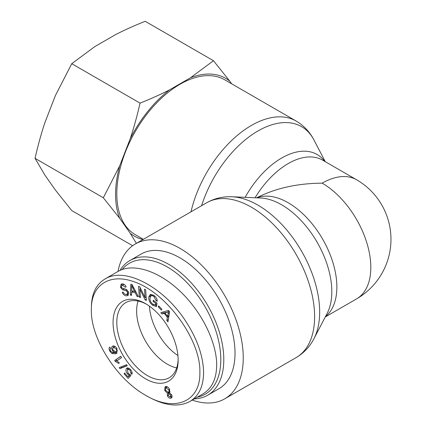 <?xml version="1.0" encoding="UTF-8"?>
<svg xmlns="http://www.w3.org/2000/svg" width="426" height="426" viewBox="0 0 426 426"><rect width="100%" height="100%" fill="white"/><g stroke="black" fill="none" stroke-linecap="round" stroke-linejoin="round"><path stroke-width="0.64" d="M143.36 239.321L135.319 234.678A89.412 51.621 -60 0 1 116.804 193.75A89.412 51.621 -60 0 1 155.831 103.768A89.412 51.621 -60 0 1 224.731 79.811L296.097 121.016A89.412 51.621 120 0 0 190.976 211.834M177.93 355.529A43.383 25.049 60 0 1 149.419 306.145A43.383 25.049 60 0 0 177.93 355.529M325.278 316.955L356.573 298.887A68.778 39.709 -120 0 0 367.116 243.773A68.778 39.709 -120 0 0 322.184 183.164C297.188 183.361 275.34 188.255 256.633 197.834M322.184 183.164A68.778 39.709 -60 0 1 356.573 179.756L322.615 160.155A68.778 39.709 -60 0 0 255.078 197.765M192.254 400.083A89.412 51.621 -120 0 0 224.731 398.832A89.412 51.621 -120 0 0 243.251 357.899A89.412 51.621 -120 0 0 204.219 267.917A89.412 51.621 -120 0 0 135.319 243.965A89.412 51.621 -120 0 0 117.997 271.463M167.306 364.161A43.383 25.049 60 0 1 138.099 301.049A43.383 25.049 60 0 0 167.306 364.161A43.383 25.049 60 0 0 176.684 367.883A43.383 25.049 60 0 1 167.306 364.161M122.187 269.504A75.658 43.681 60 0 1 204.645 306.06A75.658 43.681 60 0 1 197.195 397.229M194.373 398.858A77.772 44.9 -120 0 0 207.691 395.227A77.772 44.9 -120 0 0 207.691 305.426A77.772 44.9 -120 0 0 129.914 260.526A77.772 44.9 -120 0 0 120.02 270.398M129.914 260.526L141.139 254.045A77.772 44.9 60 0 1 218.911 298.945A77.772 44.9 60 0 1 218.911 388.752L207.691 395.227M178.143 358.953A43.383 25.049 60 0 1 169.17 377.761A43.383 25.049 60 0 1 125.787 352.712A43.383 25.049 60 0 1 125.787 302.614A43.383 25.049 60 0 1 146.56 304.249M145.607 303.685L145.607 303.685A46.029 26.577 -120 0 0 113.06 322.477A46.029 26.577 -120 0 0 145.607 378.852A46.029 26.577 -120 0 0 178.153 360.061A46.029 26.577 -120 0 0 145.607 303.685L145.607 303.685M199.858 372.59C200.619 401.766 174.665 412.863 145.335 395.136C116.335 378.879 90.509 337.972 91.388 309.947C90.727 285.17 109.466 273.023 133.471 281.581C166.145 291.991 201.141 340.124 199.858 372.59M109.626 350.806C108.795 348.926 108.891 347.68 109.913 347.068L110.632 348.436L110.116 349.176L110.393 350.694L111.175 351.801L114.418 352.547L112.16 350.034C111.287 347.951 111.543 346.61 112.927 346.018C114.541 345.763 115.92 346.732 117.065 348.921L116.474 353.42L115.409 353.846L111.788 353.452L109.626 350.806L110.281 350.428M112.496 346.194L112.927 346.018M126.538 364.683L127.273 365.684L119.924 368.644L119.189 367.643L126.538 364.683M169.633 389.54L169.495 392.745L171.646 394.843C172.381 396.681 172.109 397.815 170.831 398.257C169.394 398.385 168.238 397.538 167.359 395.722L167.434 393.187L164.734 390.535L165.086 386.744L165.639 386.542C167.253 386.382 168.584 387.378 169.633 389.54M171.321 398.07L171.689 397.762M161.896 314.031L160.826 312.647L168.499 310.378L169.591 311.795L167.961 321.896L166.811 320.405L167.365 317.423L164.17 313.28L161.896 314.031L163.392 313.169L162.588 312.125M155.703 303.397L153.11 301.342L153.307 300.25L157.04 303.211L156.427 306.635L152.519 305.176C149.68 302.732 148.461 299.963 148.855 296.869L150.261 294.457L154.143 295.553C156.134 297.162 157.173 299.031 157.253 301.161L156.15 300.634L153.956 296.608C152.354 295.474 151.283 295.319 150.745 296.155L150.074 297.747C149.782 300.351 150.639 302.439 152.646 304.02L155.394 305.107L155.703 303.397L156.608 302.87M153.04 294.803L150.745 296.155M127.086 295.772C124.978 295.974 123.359 294.829 122.225 292.327L123.13 292.066C123.939 293.754 125.058 294.536 126.479 294.414L127.134 294.201L127.566 292.183L126 290.681L122.629 289.792L120.515 287.438L121.069 284.147L121.895 283.87C123.732 283.716 125.164 284.728 126.187 286.911L125.265 287.167L122.491 285.212L121.783 285.436L121.442 287.199L122.166 288.184L126.027 289.281L128.482 291.911L127.891 295.506L127.086 295.772L128.476 294.968M131.559 295.319L130.367 295.09L130.793 284.243L132.012 284.477L138.338 296.618L137.055 296.374L135.207 292.71L131.634 292.028L131.559 295.319M140.431 297.588L139.297 297.039L138.599 286.299L139.813 286.89L145.069 297.614L144.52 289.185L145.655 289.733L146.352 300.474L145.138 299.883L139.882 289.158L140.431 297.588M161.401 310.123L158.248 306.848L158.658 305.895L161.811 309.169L161.401 310.123M130.404 369.385C131.911 371.184 132.417 372.83 131.927 374.316L130.841 373.208L130.021 370.109L127.875 369.331L127.353 369.906L128.199 373.474L130.052 374.449L130.926 375.61L128.151 378.379L124.126 373.826L124.584 372.995L127.811 376.643L129.291 375.231L127.518 373.943C126.016 372.106 125.601 370.386 126.256 368.794L126.937 368.053L127.811 367.846L130.404 369.385M114.695 360.476L120.776 356.306L121.586 357.632L116.852 360.881L119.371 362.925L118.652 363.415L115.217 361.333L114.695 360.476L120.846 356.418M115.153 346.583L113.657 347.446C112.661 347.824 112.469 348.713 113.076 350.108L115.702 351.951C116.703 351.525 116.921 350.587 116.351 349.155L113.657 347.446L113.311 347.589L115.206 346.567M115.702 351.951L117.645 350.864M117.102 352.925L113.284 352.59M113.188 347.669L113.401 345.949M114.418 352.547L115.361 352.004M119.924 368.644L121.421 367.782L120.835 366.983M127.124 365.487L121.421 367.782M169.83 392.863L168.707 393.507L168.297 395.53L170.304 397.101L170.735 395.099L168.456 393.603L169.953 392.74M170.304 397.101L172.051 396.148M167.487 386.92L166.14 387.697C165.251 387.995 165.091 388.869 165.661 390.317L168.227 392.346C169.101 392.042 169.255 391.169 168.691 389.731L165.831 387.809L167.445 386.893M168.227 392.346L170.096 391.324M165.751 387.862L166.002 386.494M167.434 393.187L168.93 392.319L168.568 392.213M168.515 393.571L168.93 392.319M171.88 397.437L170.581 396.995M168.313 311.827L164.969 313.009L167.562 316.364L168.526 311.694L169.207 311.3M167.562 316.364L168.989 315.544M169.186 311.273L164.969 313.009M167.205 312.322L168.701 311.454M164.17 313.28L165.666 312.418L163.392 313.169M167.365 317.423L168.818 316.582M168.829 316.518L168.355 315.906M166.811 320.405L168.307 319.537L168.574 318.115M153.11 301.342L154.02 300.815M155.394 305.107L156.853 304.265M156.15 300.634L157.119 300.074M150.256 297.055L151.076 294.217M156.608 305.639L155.229 305.112M128.514 294.914L126.139 294.435M124.094 284.334L121.783 285.436M125.265 287.167L126.085 286.693M121.708 285.484L121.948 283.865M122.629 289.792L124.126 288.929L123.774 288.737M126.613 289.589L124.126 288.929M126 290.681L127.172 290.005M127.134 294.201L128.822 293.2M131.677 285.564L131.655 290.857L134.552 291.411L131.677 285.564L132.369 285.159M134.552 291.411L135.377 290.931M130.367 295.09L131.581 294.387M131.634 292.028L133.13 291.16L135.761 291.666M135.207 292.71L136.048 292.225M137.055 296.374L137.944 295.857M131.959 291.842L131.996 290.921M132.22 285.25L132.23 284.893M139.297 297.039L140.356 296.427M139.882 289.158L140.697 288.69M145.138 299.883L146.272 299.228M146.198 298.131L145.751 297.22M145.069 297.614L146.129 297.002M140.319 288.903L140.25 287.774M158.248 306.848L159.1 306.353M127.449 369.752L127.8 367.846M129.291 375.231L130.234 374.688M127.811 376.643L130.324 374.805M124.126 373.826L124.914 373.373M129.35 377.18L128.514 376.238M129.403 368.453L127.875 369.331M130.841 373.208L132.049 372.51M115.217 361.333L116.713 360.471L116.191 359.613M117.251 360.609L116.713 360.471M105.068 278.929L118.167 271.367C133.168 262.688 158.728 270.92 180.187 291.341C201.658 311.736 216.701 342.105 216.69 365.029C216.514 378.826 211.94 388.448 202.978 393.89L189.879 401.452C198.862 396.015 203.436 386.393 203.596 372.59C203.181 354.533 196.152 335.826 182.504 316.47C159.958 284.925 123.748 267.086 105.105 278.971C96.042 284.264 91.468 293.86 91.388 307.758L91.388 309.947M169.276 393.129L168.611 392.847M145.335 395.136L147.194 396.207C164.266 405.776 178.494 407.522 189.879 401.452M213.474 60.726L229.854 81.265A91.159 52.632 120 0 0 190.518 77.75L213.474 60.726L145.191 21.3C134.286 25.645 124.451 30.065 115.702 34.554L94.71 46.674L71.754 63.698L55.375 95.605L44.879 122.656C41.237 133.583 37.957 145.479 35.038 158.334L44.879 175.102L55.375 190.033L71.754 210.572L132.63 245.717M130.196 138.801C133.839 127.869 137.119 115.978 140.042 103.124C150.948 98.773 160.778 94.359 169.532 89.87A91.159 52.632 120 0 0 130.196 138.801L119.701 165.852A91.159 52.632 120 0 0 119.701 218.298L103.321 197.76L119.701 165.852M136.389 243.347L130.196 233.23A91.159 52.632 120 0 0 142.976 239.545M229.854 81.265L231.637 83.8M169.532 89.87L190.518 77.75M130.196 233.23L119.701 218.298M103.321 197.76L35.038 158.334M140.042 103.124L71.754 63.698M232.032 196.775L260.611 198.005A70.918 40.944 60 0 1 317.13 242.24A70.918 40.944 60 0 1 327.179 313.307L313.951 338.67A87.271 50.385 -120 0 0 301.587 251.212A87.271 50.385 -120 0 0 232.032 196.775C222.952 196.365 214.502 198.356 206.69 202.76A89.412 51.621 60 0 1 275.59 226.712A89.412 51.621 60 0 1 314.617 316.694A89.412 51.621 60 0 1 296.097 357.627L224.731 398.832M201.61 205.694A87.271 50.385 -60 0 1 257.544 131.213A87.271 50.385 -60 0 1 313.951 139.973L325.278 161.688M324.703 161.358A70.918 40.944 120 0 0 245.147 197.339M325.507 316.513A68.778 39.709 -120 0 0 322.615 239.071A68.778 39.709 -120 0 0 256.995 197.845M116.351 349.155L116.996 348.782M111.788 353.452L113.098 352.696M115.409 353.846L116.905 352.984M112.16 350.034L112.879 349.618M170.735 395.099L171.545 394.625M168.691 389.731L169.5 389.257M164.734 390.535L165.554 390.056M167.359 395.722L168.185 395.243M168.073 313.642L169.42 312.87M153.956 296.608L154.798 296.123M148.855 296.869L150.351 296.006M152.519 305.176L153.52 304.595M122.491 285.212L123.987 284.35M120.515 287.438L121.357 286.954M127.566 292.183L128.391 291.703M132.864 288.056L133.642 287.603M126.256 368.794L127.752 367.931M127.518 373.943L128.242 373.522M130.021 370.109L130.686 369.72M313.951 338.67C309.771 346.743 303.818 353.058 296.097 357.627M296.097 121.016C303.818 125.585 309.771 131.906 313.951 139.973M206.69 202.76L135.319 243.965M356.573 298.887A68.778 68.778 0 0 0 356.573 179.756"/></g></svg>
